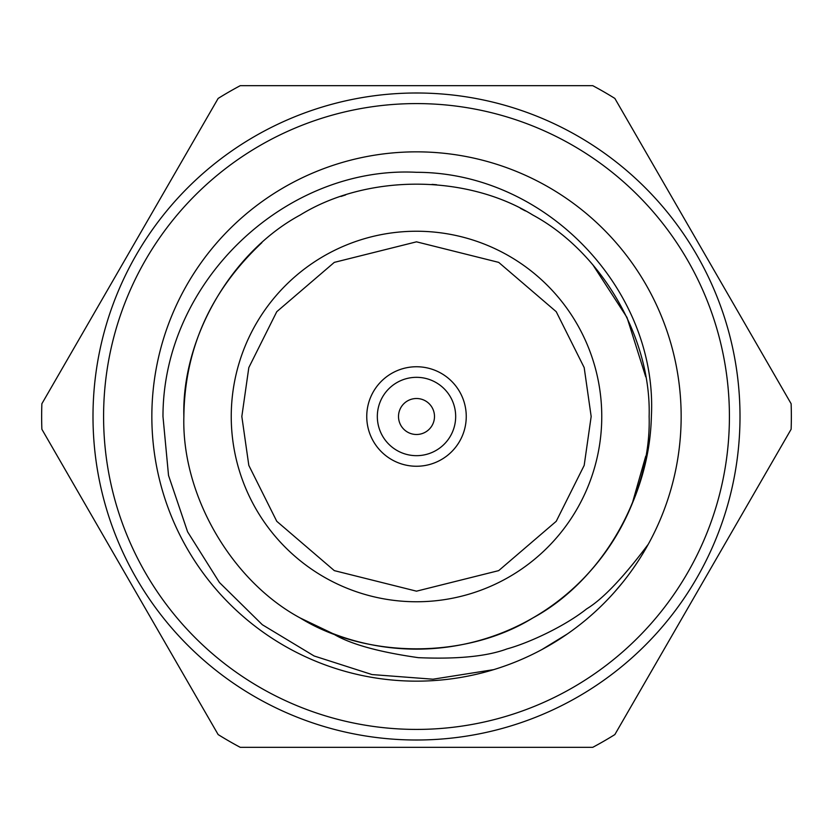<?xml version="1.0" encoding="UTF-8"?>
<svg xmlns="http://www.w3.org/2000/svg" width="833" height="833" viewBox="0 0 833 833"><rect width="100%" height="100%" fill="white"/><g stroke="black" fill="none" stroke-linecap="round" stroke-linejoin="round"><path stroke-width="1.25" d="M41.869 429.245L218.142 734.571L41.869 429.245A374.85 374.85 0 0 1 41.869 403.755L218.142 98.429L41.869 403.755M218.142 98.429A374.85 374.85 0 0 1 240.227 85.684L592.773 85.684L240.227 85.684M592.773 85.684A374.85 374.85 0 0 1 614.858 98.429L791.131 403.755L614.858 98.429M791.131 403.755A374.85 374.85 0 0 1 791.131 429.245L614.858 734.571L791.131 429.245M614.858 734.571A374.85 374.85 0 0 1 592.773 747.316L240.227 747.316L592.773 747.316M240.227 747.316A374.85 374.85 0 0 1 218.142 734.571M740.006 416.5A323.506 323.506 0 0 0 416.5 92.994A323.506 323.506 0 0 0 92.994 416.5A323.506 323.506 0 0 0 416.5 740.006A323.506 323.506 0 0 0 740.006 416.5M103.584 416.5A312.916 312.916 0 0 1 416.5 103.584A312.916 312.916 0 0 1 729.416 416.5A312.916 312.916 0 0 1 416.5 729.416A312.916 312.916 0 0 1 103.584 416.5M151.845 416.5A264.655 264.655 0 0 1 416.5 151.845A264.655 264.655 0 0 1 681.155 416.5A264.655 264.655 0 0 1 416.5 681.155A264.655 264.655 0 0 1 151.845 416.5M622.553 582.579L615.046 591.482M567.367 633.944L542.085 649.448M261.864 242.695L261.77 242.778C210.603 290.946 184.634 348.85 183.864 416.5C181.573 494.802 231.22 580.799 300.182 617.971C366.853 659.111 466.147 659.111 532.818 617.971C601.78 580.799 651.427 494.802 649.136 416.5C651.427 338.198 601.78 252.201 532.818 215.029C466.147 173.889 366.853 173.889 300.182 215.029C231.22 252.201 181.573 338.198 183.864 416.5C181.573 494.802 231.22 580.799 300.182 617.971C366.853 659.111 466.147 659.111 532.818 617.971C601.78 580.799 651.427 494.802 649.136 416.5C651.427 338.198 601.78 252.201 532.818 215.029C466.147 173.889 366.853 173.889 300.182 215.029C231.22 252.201 181.573 338.198 183.864 416.5C181.573 494.802 231.22 580.799 300.182 617.971C366.853 659.111 466.147 659.111 532.818 617.971C601.78 580.799 651.427 494.802 649.136 416.5C651.427 338.198 601.78 252.201 532.818 215.029C466.147 173.889 366.853 173.889 300.182 215.029C231.22 252.201 181.573 338.198 183.864 416.5C181.573 494.802 231.22 580.799 300.182 617.971C366.853 659.111 466.147 659.111 532.818 617.971C601.78 580.799 651.427 494.802 649.136 416.5C651.427 338.198 601.78 252.201 532.818 215.029C466.147 173.889 366.853 173.889 300.182 215.029C231.22 252.201 181.573 338.198 183.864 416.5C181.573 494.802 231.22 580.799 300.182 617.971C366.853 659.111 466.147 659.111 532.818 617.971C601.78 580.799 651.427 494.802 649.136 416.5C651.427 338.198 601.78 252.201 532.818 215.029C466.147 173.889 366.853 173.889 300.182 215.029C231.22 252.201 181.573 338.198 183.864 416.5C181.573 494.802 231.22 580.799 300.182 617.971C366.853 659.111 466.147 659.111 532.818 617.971C577.581 592.138 610.714 554.007 632.226 503.59A232.636 232.636 0 0 1 332.627 633.486C349.35 643.836 377.922 651.895 418.353 657.664C457.379 659.32 486.92 656.404 506.985 648.917C528.643 643.055 564.753 626.322 586.651 608.881C602.748 599.156 623.303 577.602 648.293 544.22M632.226 503.59L645.731 456.182L632.226 503.59C644.294 474.987 650.677 445.967 651.375 416.5C658.008 291.269 547.271 172.369 416.5 172.306C286.292 165.548 162.924 280.752 162.976 416.5L168.526 475.445L187.602 531.818L219.443 582.506L262.322 624.719L314.114 655.977L372.018 674.563L432.983 679.207L493.698 669.638M525.404 210.926L520.469 208.385L525.404 210.926M436.627 184.739L432.046 184.385L436.627 184.739M345.622 194.922L341.03 196.442L345.622 194.922M231.241 416.5A185.259 185.259 0 0 1 416.5 231.241A185.259 185.259 0 0 1 601.759 416.5A185.259 185.259 0 0 1 416.5 601.759A185.259 185.259 0 0 1 231.241 416.5M366.749 416.5A49.751 49.751 0 0 1 416.5 366.749A49.751 49.751 0 0 1 466.251 416.5A49.751 49.751 0 0 1 416.5 466.251A49.751 49.751 0 0 1 366.749 416.5M377.328 416.5A39.172 39.172 0 0 1 416.5 377.328A39.172 39.172 0 0 1 455.672 416.5A39.172 39.172 0 0 1 416.5 455.672A39.172 39.172 0 0 1 377.328 416.5M398.507 416.5A17.993 17.993 0 0 1 416.5 398.507A17.993 17.993 0 0 1 434.493 416.5A17.993 17.993 0 0 1 416.5 434.493A17.993 17.993 0 0 1 398.507 416.5M592.784 264.696L627.01 317.488L645.731 376.818L627.01 317.488L592.784 264.696M332.627 633.486L300.182 617.971M591.17 416.5L584.183 465.408L556.236 521.302L498.696 570.626L416.5 591.17L334.304 570.626L276.764 521.302L248.817 465.408L241.83 416.5L248.817 367.592L276.764 311.698L334.304 262.374L416.5 241.83L498.696 262.374L556.236 311.698L584.183 367.592L591.17 416.5"/></g></svg>
